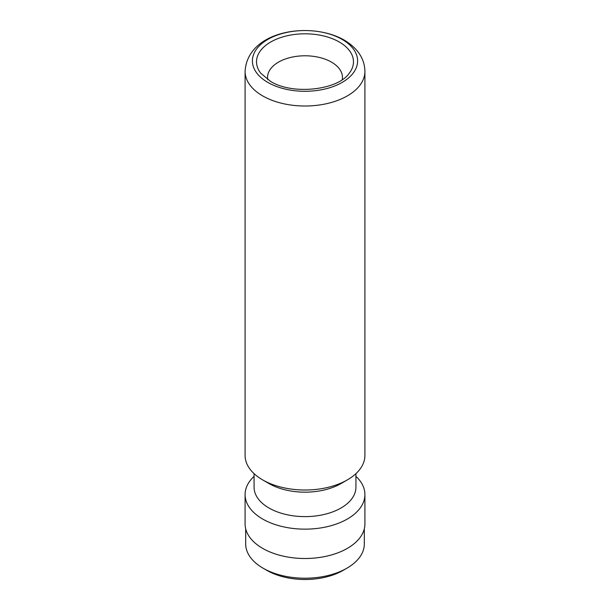 <?xml version="1.0" encoding="UTF-8"?>
<svg xmlns="http://www.w3.org/2000/svg" width="610" height="610" viewBox="0 0 610 610"><rect width="100%" height="100%" fill="white"/><g stroke="black" fill="none" stroke-linecap="round" stroke-linejoin="round"><path stroke-width="0.91" d="M364.315 528.786L364.315 543.967A59.315 34.244 180 0 1 346.938 568.177L343.125 570.38A53.924 31.133 180 0 1 266.875 570.38L263.062 568.184A59.315 34.244 180 0 1 263.062 568.177A59.315 34.244 180 0 1 245.685 543.967L245.685 528.786M346.938 568.177A59.315 34.244 180 0 1 263.062 568.184L266.875 570.38M342.248 79.635A37.446 21.617 0 0 0 342.446 77.409A37.446 21.617 0 0 0 331.474 62.121A37.446 21.617 0 0 0 290.673 57.431A37.446 21.617 0 0 0 267.554 77.409A37.446 21.617 0 0 0 267.752 79.635M364.91 71.423L364.91 455.426A59.91 34.587 180 0 1 347.364 479.887A59.91 34.587 180 0 1 262.635 479.887L262.635 479.887A59.91 34.587 180 0 1 245.09 455.426L245.09 71.423A59.91 34.587 180 0 0 262.635 95.877A59.91 34.587 180 0 0 327.928 103.38A59.91 34.587 180 0 0 364.91 71.423C364.643 58.712 357.765 48.274 344.261 40.108C310.772 20.862 247.393 30.378 245.09 71.423M347.364 479.887L341.013 483.555A50.927 29.402 180 0 1 268.987 483.555L262.635 479.887L268.987 483.555M355.927 473.65L355.927 487.222A50.927 29.402 180 0 1 324.489 514.382A50.927 29.402 180 0 1 268.987 508.008A50.927 29.402 180 0 1 254.073 487.222L254.073 473.65M355.927 476.341A59.91 34.587 180 0 1 364.91 494.558A59.91 34.587 180 0 1 327.928 526.514A59.91 34.587 180 0 1 262.635 519.018A59.91 34.587 180 0 1 245.09 494.558A59.91 34.587 180 0 1 254.073 476.341M364.91 494.558L364.91 523.914A59.91 34.587 180 0 1 327.928 555.87A59.91 34.587 180 0 1 262.635 548.367A59.91 34.587 180 0 1 245.09 523.914L245.09 494.558M349.255 73.223A48.48 27.991 0 0 0 339.282 42.006A48.48 27.991 0 0 0 277.504 38.743A48.48 27.991 0 0 0 260.744 73.223L270.382 81.275C292.365 95.335 338.001 90.158 349.255 73.223M342.202 39.444A52.612 30.378 180 0 1 342.202 82.396A52.612 30.378 180 0 1 267.798 82.396A52.612 30.378 180 0 1 267.798 39.444A52.612 30.378 180 0 1 342.202 39.444"/></g></svg>
